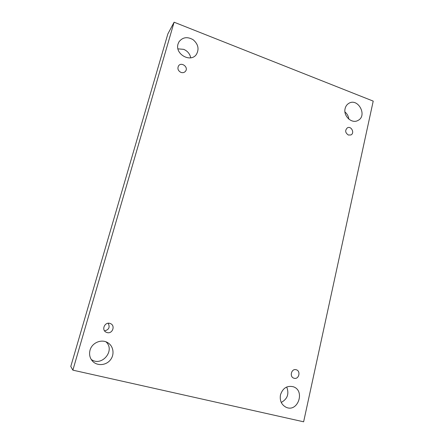 <?xml version="1.0" encoding="UTF-8"?>
<svg xmlns="http://www.w3.org/2000/svg" width="444" height="444" viewBox="0 0 444 444"><rect width="100%" height="100%" fill="white"/><g stroke="black" fill="none" stroke-linecap="round" stroke-linejoin="round"><path stroke-width="0.67" d="M303.629 421.8L373.215 101.115L174.103 22.2L167.849 33.938L70.785 366.455L72.872 370.152L303.629 421.8M177.961 48.857L183.694 49.345C187.535 51.005 189.882 53.829 190.731 57.814M105.972 341.836C115.684 350.383 101.609 367.316 91.17 359.374M286.707 387.002C289.299 393.872 287.479 399.017 281.246 402.442M344.955 111.966C347.191 113.831 348.485 116.217 348.834 119.136M108.153 323.271C110.168 327.195 108.974 329.731 104.579 330.874M174.103 22.2L72.872 370.152M178.066 43.934L178.96 41.858C182.645 37.146 187.374 36.436 193.14 39.732C198.185 44.106 199.312 48.934 196.514 54.224C190.976 63.226 174.564 54.19 178.066 43.934M90.032 350.199C91.975 342.596 101.793 338.633 107.964 342.824C113.625 346.309 114.73 354.8 110.206 360.145C105.783 365.573 97.042 366.122 92.519 361.166C89.799 358.036 88.967 354.379 90.032 350.199M280.475 394.86C282.767 388.095 287.018 385.386 293.223 386.735C305.55 390.542 297.819 412.931 286.019 407.237C281.429 404.728 279.581 400.599 280.475 394.86M345.121 108.569C345.676 106.266 346.875 104.545 348.729 103.402C357.958 97.419 367.821 115.751 357.936 120.463C351.859 124.109 343.084 116.017 345.121 108.569M348.368 135.037L350.904 134.948C354.989 133.139 351.276 125.591 347.391 127.822C344.844 130.358 345.171 132.767 348.368 135.037M294.183 378.271C298.973 379.659 301.038 370.906 296.209 369.752C291.475 368.165 289.122 376.884 293.945 378.205L294.183 378.271M107.148 332.589C112.632 334.171 115.656 325.28 110.256 323.532C105.034 321.312 100.988 329.881 106.177 332.229L107.148 332.589M180.969 72.405C182.895 73.01 184.438 72.588 185.592 71.145C188.733 67.044 181.158 61.516 178.477 65.973C177.267 68.709 178.094 70.857 180.969 72.405"/></g></svg>
